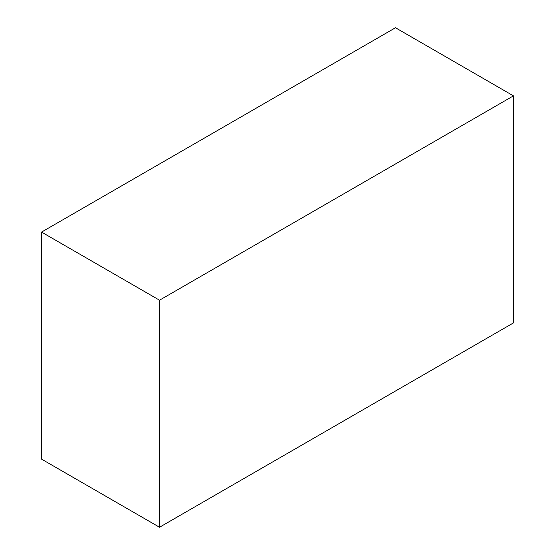 <?xml version="1.0" encoding="UTF-8"?>
<svg xmlns="http://www.w3.org/2000/svg" width="555" height="555" viewBox="0 0 555 555"><rect width="100%" height="100%" fill="white"/><g stroke="black" fill="none" stroke-linecap="round" stroke-linejoin="round"><path stroke-width="0.83" d="M395.479 27.75L41.549 232.087L159.521 300.2L513.451 95.862L395.479 27.75M159.521 300.2L159.521 527.25L41.549 459.138L41.549 232.087M159.521 527.25L513.451 322.913L513.451 95.862"/></g></svg>
